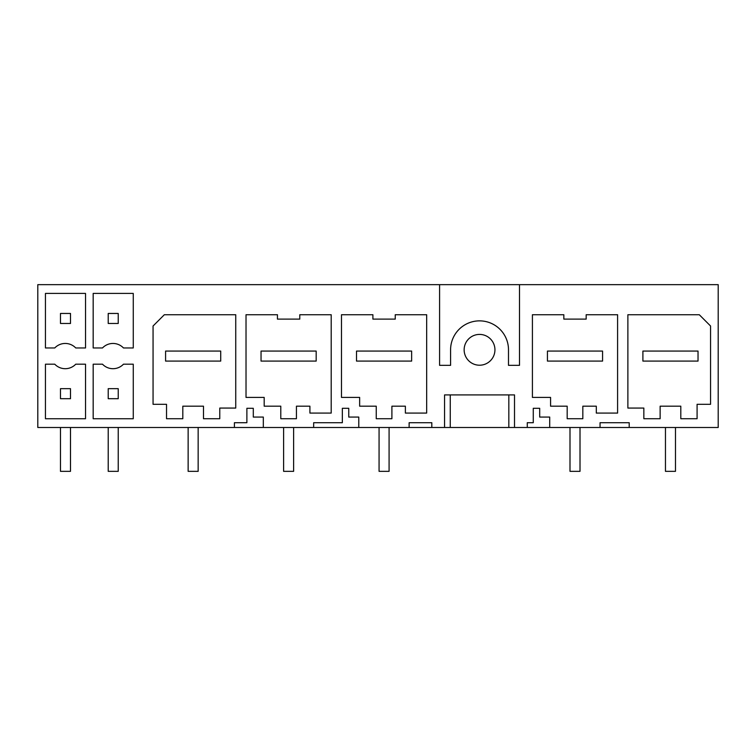 <?xml version="1.0" encoding="UTF-8"?>
<svg xmlns="http://www.w3.org/2000/svg" width="756" height="756" viewBox="0 0 756 756"><rect width="100%" height="100%" fill="white"/><g stroke="black" fill="none" stroke-linecap="round" stroke-linejoin="round"><path stroke-width="1.13" d="M450.255 394.915L450.255 427.49L37.8 427.49L37.8 284.662L439.586 284.662L439.586 365.337L450.585 365.337L450.585 349.811A28.955 28.955 0 0 1 479.54 320.865A28.955 28.955 0 0 1 508.495 349.811L508.495 365.337L519.495 365.337L519.495 284.662L439.586 284.662M629.2 427.49L600.056 427.49L600.056 422.708L629.2 422.708L629.2 427.49L718.2 427.49L718.2 284.662L519.495 284.662M450.255 427.49L600.056 427.49M549.707 427.49L549.707 417.076L539.689 417.076L539.689 408.306L533.273 408.306L533.273 422.708L527.272 422.708L527.272 427.49M263.315 427.49L263.315 417.076L253.298 417.076L253.298 408.306L246.881 408.306L246.881 422.708L234.417 422.708L234.417 427.49M358.779 427.49L358.779 417.076L348.762 417.076L348.762 408.306L342.345 408.306L342.345 422.708L313.664 422.708L313.664 427.49M431.808 427.49L431.808 422.708L409.128 422.708L409.128 427.49M444.566 427.49L444.566 394.915L514.515 394.915L514.515 427.49M710.555 326.006L710.555 404.309L697.089 404.309L697.089 418.72L680.806 418.72L680.806 406.189L660.13 406.189L660.13 418.72L643.847 418.72L643.847 408.07L627.877 408.07L627.877 314.732L699.281 314.732L710.555 326.006M296.437 418.72L296.437 406.189L309.913 406.189L309.913 413.078L331.204 413.078L331.204 314.732L299.782 314.732L299.782 319.117L277.443 319.117L277.443 314.732L246.021 314.732L246.021 397.42L264.184 397.42L264.184 406.189L280.788 406.189L280.788 418.72L296.437 418.72M54.763 347.958L45.445 347.958L45.445 293.413L85.532 293.413L85.532 347.958L75.742 347.958A14.459 14.459 0 0 0 54.763 347.958M426.667 314.732L426.667 413.078L405.377 413.078L405.377 406.189L391.901 406.189L391.901 418.72L376.252 418.72L376.252 406.189L359.648 406.189L359.648 397.42L341.485 397.42L341.485 314.732L372.906 314.732L372.906 319.117L395.246 319.117L395.246 314.732L426.667 314.732M532.413 314.732L563.834 314.732L563.834 319.117L586.174 319.117L586.174 314.732L617.595 314.732L617.595 413.078L596.304 413.078L596.304 406.189L582.829 406.189L582.829 418.72L567.18 418.72L567.18 406.189L550.576 406.189L550.576 397.42L532.413 397.42L532.413 314.732M182.81 406.189L203.487 406.189L203.487 418.72L219.769 418.72L219.769 408.07L235.74 408.07L235.74 314.732L164.335 314.732L153.062 326.006L153.062 404.309L166.528 404.309L166.528 418.72L182.81 418.72L182.81 406.189M93.177 364.194L93.177 418.739L133.264 418.739L133.264 364.194L123.474 364.194A14.459 14.459 0 0 1 102.495 364.194L93.177 364.194M466.027 342.43A15.403 15.403 0 0 0 472.16 363.334A15.403 15.403 0 0 0 493.054 357.201A15.403 15.403 0 0 0 486.921 336.297A15.403 15.403 0 0 0 466.027 342.43M123.474 347.958A14.459 14.459 0 0 0 102.495 347.958L93.177 347.958L93.177 293.413L133.264 293.413L133.264 347.958L123.474 347.958M85.532 418.739L85.532 364.194L75.742 364.194A14.459 14.459 0 0 1 54.763 364.194L45.445 364.194L45.445 418.739L85.532 418.739M508.826 427.49L508.826 394.915M348.762 408.306L342.345 408.306M253.298 408.306L246.881 408.306M85.532 293.413L85.532 347.958M133.264 364.194L123.474 364.194M133.264 293.413L133.264 347.958M85.532 364.194L75.742 364.194M70.497 388.669L60.48 388.669L60.48 398.695L70.497 398.695L70.497 388.669M60.48 427.49L60.48 471.338L70.497 471.338L70.497 427.49M118.229 388.669L108.212 388.669L108.212 398.695L118.229 398.695L118.229 388.669M108.212 427.49L108.212 471.338L118.229 471.338L118.229 427.49M60.48 323.474L70.497 323.474L70.497 313.456L60.48 313.456L60.48 323.474M108.212 323.474L118.229 323.474L118.229 313.456L108.212 313.456L108.212 323.474M188.14 427.49L188.14 471.338L198.157 471.338L198.157 427.49M220.714 361.084L165.583 361.084L165.583 351.067L220.714 351.067L220.714 361.084M283.604 427.49L283.604 471.338L293.621 471.338L293.621 427.49M316.178 361.084L261.047 361.084L261.047 351.067L316.178 351.067L316.178 361.084M379.068 427.49L379.068 471.338L389.085 471.338L389.085 427.49M411.642 361.084L356.511 361.084L356.511 351.067L411.642 351.067L411.642 361.084M569.996 427.49L569.996 471.338L580.013 471.338L580.013 427.49M602.57 361.084L547.438 361.084L547.438 351.067L602.57 351.067L602.57 361.084M665.46 427.49L665.46 471.338L675.477 471.338L675.477 427.49M698.034 361.084L642.902 361.084L642.902 351.067L698.034 351.067L698.034 361.084"/></g></svg>
